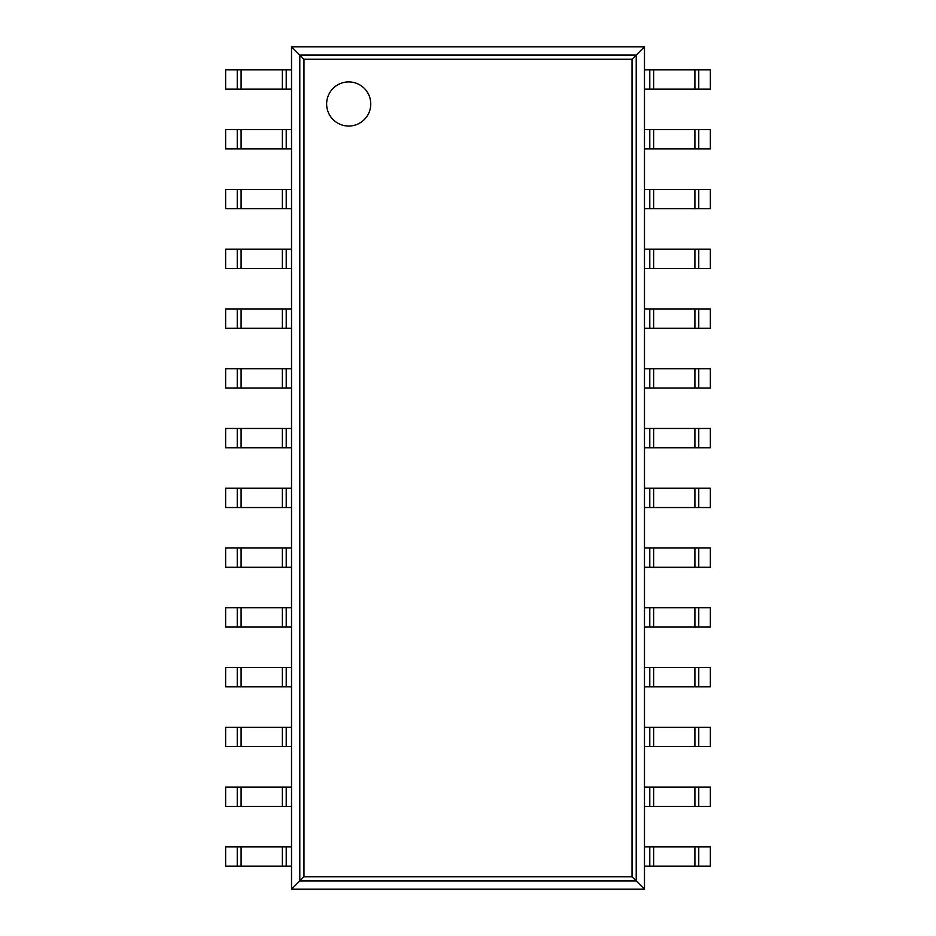<?xml version="1.0" encoding="UTF-8"?>
<svg xmlns="http://www.w3.org/2000/svg" width="936" height="936" viewBox="0 0 936 936"><rect width="100%" height="100%" fill="white"/><g stroke="black" fill="none" stroke-linecap="round" stroke-linejoin="round"><path stroke-width="1.4" d="M644.483 46.8L644.483 889.2L291.517 889.2L291.517 46.8L303.966 59.249L632.034 59.249L644.483 46.8L291.517 46.8M291.517 889.2L303.966 876.751L303.966 59.249M644.483 889.2L632.034 876.751L632.034 59.249M370.761 103.978A22.055 22.055 0 0 0 337.674 84.872A22.055 22.055 0 0 0 337.674 123.084A22.055 22.055 0 0 0 370.761 103.978M286.217 89.154L225.634 89.154L225.634 69.861L291.517 69.861L291.517 89.154L286.217 89.154L286.217 69.861M698.747 89.154L698.747 69.861L710.365 69.861L710.365 89.154L649.783 89.154L649.783 69.861L644.483 69.861L644.483 89.154L649.783 89.154M698.747 69.861L649.783 69.861M286.217 148.918L225.634 148.918L225.634 129.624L291.517 129.624L291.517 148.918L286.217 148.918L286.217 129.624M698.747 148.918L698.747 129.624L710.365 129.624L710.365 148.918L649.783 148.918L649.783 129.624L644.483 129.624L644.483 148.918L649.783 148.918M698.747 129.624L649.783 129.624M286.217 208.693L225.634 208.693L225.634 189.4L291.517 189.4L291.517 208.693L286.217 208.693L286.217 189.4M698.747 208.693L698.747 189.4L710.365 189.4L710.365 208.693L649.783 208.693L649.783 189.4L644.483 189.4L644.483 208.693L649.783 208.693M698.747 189.4L649.783 189.4M286.217 268.456L225.634 268.456L225.634 249.163L291.517 249.163L291.517 268.456L286.217 268.456L286.217 249.163M698.747 268.456L698.747 249.163L710.365 249.163L710.365 268.456L649.783 268.456L649.783 249.163L644.483 249.163L644.483 268.456L649.783 268.456M698.747 249.163L649.783 249.163M286.217 328.232L225.634 328.232L225.634 308.927L291.517 308.927L291.517 328.232L286.217 328.232L286.217 308.927M698.747 328.232L698.747 308.927L710.365 308.927L710.365 328.232L649.783 328.232L649.783 308.927L644.483 308.927L644.483 328.232L649.783 328.232M698.747 308.927L649.783 308.927M286.217 387.995L225.634 387.995L225.634 368.702L291.517 368.702L291.517 387.995L286.217 387.995L286.217 368.702M698.747 387.995L698.747 368.702L710.365 368.702L710.365 387.995L649.783 387.995L649.783 368.702L644.483 368.702L644.483 387.995L649.783 387.995M698.747 368.702L649.783 368.702M286.217 447.759L225.634 447.759L225.634 428.466L291.517 428.466L291.517 447.759L286.217 447.759L286.217 428.466M698.747 447.759L698.747 428.466L710.365 428.466L710.365 447.759L649.783 447.759L649.783 428.466L644.483 428.466L644.483 447.759L649.783 447.759M698.747 428.466L649.783 428.466M286.217 507.534L225.634 507.534L225.634 488.241L291.517 488.241L291.517 507.534L286.217 507.534L286.217 488.241M698.747 507.534L698.747 488.241L710.365 488.241L710.365 507.534L649.783 507.534L649.783 488.241L644.483 488.241L644.483 507.534L649.783 507.534M698.747 488.241L649.783 488.241M286.217 567.298L225.634 567.298L225.634 548.005L291.517 548.005L291.517 567.298L286.217 567.298L286.217 548.005M698.747 567.298L698.747 548.005L710.365 548.005L710.365 567.298L649.783 567.298L649.783 548.005L644.483 548.005L644.483 567.298L649.783 567.298M698.747 548.005L649.783 548.005M286.217 627.073L225.634 627.073L225.634 607.768L291.517 607.768L291.517 627.073L286.217 627.073L286.217 607.768M698.747 627.073L698.747 607.768L710.365 607.768L710.365 627.073L649.783 627.073L649.783 607.768L644.483 607.768L644.483 627.073L649.783 627.073M698.747 607.768L649.783 607.768M286.217 686.837L225.634 686.837L225.634 667.543L291.517 667.543L291.517 686.837L286.217 686.837L286.217 667.543M698.747 686.837L698.747 667.543L710.365 667.543L710.365 686.837L649.783 686.837L649.783 667.543L644.483 667.543L644.483 686.837L649.783 686.837M698.747 667.543L649.783 667.543M286.217 746.6L225.634 746.6L225.634 727.307L291.517 727.307L291.517 746.6L286.217 746.6L286.217 727.307M698.747 746.6L698.747 727.307L710.365 727.307L710.365 746.6L649.783 746.6L649.783 727.307L644.483 727.307L644.483 746.6L649.783 746.6M698.747 727.307L649.783 727.307M286.217 806.376L225.634 806.376L225.634 787.082L291.517 787.082L291.517 806.376L286.217 806.376L286.217 787.082M698.747 806.376L698.747 787.082L710.365 787.082L710.365 806.376L649.783 806.376L649.783 787.082L644.483 787.082L644.483 806.376L649.783 806.376M698.747 787.082L649.783 787.082M286.217 866.139L225.634 866.139L225.634 846.846L291.517 846.846L291.517 866.139L286.217 866.139L286.217 846.846M698.747 866.139L698.747 846.846L710.365 846.846L710.365 866.139L649.783 866.139L649.783 846.846L644.483 846.846L644.483 866.139L649.783 866.139M698.747 846.846L649.783 846.846M299.789 880.94L299.789 55.06L636.211 55.06L636.211 880.94L299.789 880.94M303.966 876.751L632.034 876.751M237.253 89.154L237.253 69.861M241.102 89.154L241.102 69.861M282.368 89.154L282.368 69.861M694.898 89.154L694.898 69.861M653.632 89.154L653.632 69.861M237.253 148.918L237.253 129.624M241.102 148.918L241.102 129.624M282.368 148.918L282.368 129.624M694.898 148.918L694.898 129.624M653.632 148.918L653.632 129.624M237.253 208.693L237.253 189.4M241.102 208.693L241.102 189.4M282.368 208.693L282.368 189.4M694.898 208.693L694.898 189.4M653.632 208.693L653.632 189.4M237.253 268.456L237.253 249.163M241.102 268.456L241.102 249.163M282.368 268.456L282.368 249.163M694.898 268.456L694.898 249.163M653.632 268.456L653.632 249.163M237.253 328.232L237.253 308.927M241.102 328.232L241.102 308.927M282.368 328.232L282.368 308.927M694.898 328.232L694.898 308.927M653.632 328.232L653.632 308.927M237.253 387.995L237.253 368.702M241.102 387.995L241.102 368.702M282.368 387.995L282.368 368.702M694.898 387.995L694.898 368.702M653.632 387.995L653.632 368.702M237.253 447.759L237.253 428.466M241.102 447.759L241.102 428.466M282.368 447.759L282.368 428.466M694.898 447.759L694.898 428.466M653.632 447.759L653.632 428.466M237.253 507.534L237.253 488.241M241.102 507.534L241.102 488.241M282.368 507.534L282.368 488.241M694.898 507.534L694.898 488.241M653.632 507.534L653.632 488.241M237.253 567.298L237.253 548.005M241.102 567.298L241.102 548.005M282.368 567.298L282.368 548.005M694.898 567.298L694.898 548.005M653.632 567.298L653.632 548.005M237.253 627.073L237.253 607.768M241.102 627.073L241.102 607.768M282.368 627.073L282.368 607.768M694.898 627.073L694.898 607.768M653.632 627.073L653.632 607.768M237.253 686.837L237.253 667.543M241.102 686.837L241.102 667.543M282.368 686.837L282.368 667.543M694.898 686.837L694.898 667.543M653.632 686.837L653.632 667.543M237.253 746.6L237.253 727.307M241.102 746.6L241.102 727.307M282.368 746.6L282.368 727.307M694.898 746.6L694.898 727.307M653.632 746.6L653.632 727.307M237.253 806.376L237.253 787.082M241.102 806.376L241.102 787.082M282.368 806.376L282.368 787.082M694.898 806.376L694.898 787.082M653.632 806.376L653.632 787.082M237.253 866.139L237.253 846.846M241.102 866.139L241.102 846.846M282.368 866.139L282.368 846.846M694.898 866.139L694.898 846.846M653.632 866.139L653.632 846.846"/></g></svg>
